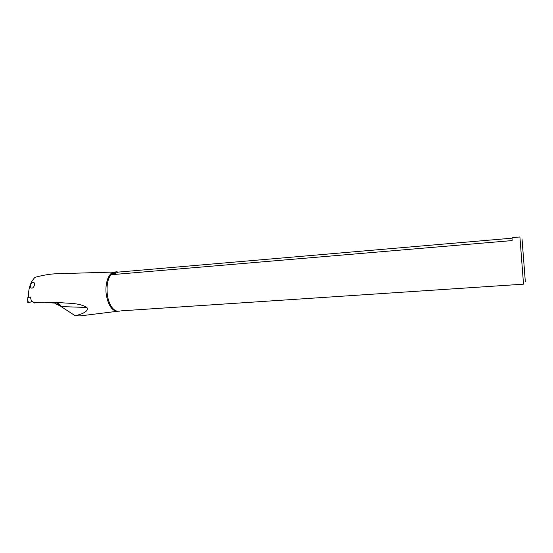 <?xml version="1.0" encoding="UTF-8"?>
<svg xmlns="http://www.w3.org/2000/svg" width="553" height="553" viewBox="0 0 553 553"><rect width="100%" height="100%" fill="white"/><g stroke="black" fill="none" stroke-linecap="round" stroke-linejoin="round"><path stroke-width="0.83" d="M28.362 302.588L32.496 301.627L27.844 302.671L28.362 302.588L27.65 299.45L27.844 297.604L29.109 297.314M28.424 297.396L27.844 297.604M27.968 302.595L27.65 299.45L27.844 302.671M525.329 281.747L522.025 238.889L525.329 281.747M523.097 252.804L524.272 268.005L523.097 252.804M120.844 310.869L523.525 284.173L519.903 236.967L512.064 237.645L512.119 240.583L111.727 274.675L116.31 271.82L118.432 272.083L512.03 238.177M116.31 271.82L113.973 272.228C108.257 275.677 106.086 283.537 107.448 295.8C109.204 304.592 112.377 309.715 116.953 311.159L119.33 311.215M114.526 272.035L56.973 273.742C50.779 273.88 43.452 275.069 35.005 277.316C30.456 281.933 28.265 288.638 28.424 297.438L30.422 297.058L31.493 301.572L34.099 302.443L44.648 302.166L48.381 302.726L60.346 302.615C68.8 303.611 78.554 302.595 86.959 307.454C88.591 310.682 84.678 313.447 75.229 315.756L80.047 315.915L117.533 311.27M30.857 287.65L30.657 287.304C29.233 285.569 32.115 281.29 34.231 282.832L34.404 283.067C35.475 284.263 32.98 289.793 30.857 287.65M60.346 302.622L55.646 302.429C57.795 302.698 59.572 303.998 60.968 306.321L55.964 303.929C56.302 303.334 55.196 303.016 52.653 302.968L49.355 302.671M59.282 305.491C57.775 303.403 56.053 302.38 54.111 302.408L53.413 302.45M75.229 315.756L60.685 306.314M37.784 302.346L34.445 302.926M111.727 274.675L118.432 272.083M117.609 311.263C112.335 311.09 108.623 305.961 106.48 295.862C104.344 284.166 108.671 271.924 114.609 272.028M86.959 307.454L61.127 306.597M33.429 302.111L34.632 302.975M117.582 311.263L116.953 311.159M114.575 272.035L113.973 272.228M33.173 301.979L34.556 302.975M34.404 283.067L34.611 283.862"/></g></svg>
